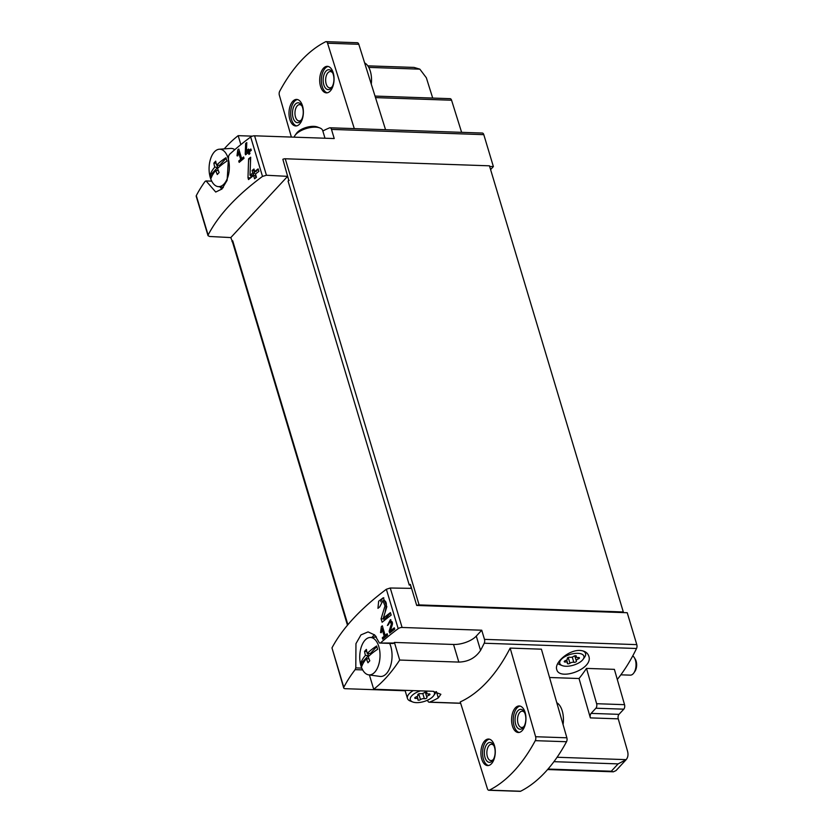 <?xml version="1.0" encoding="UTF-8"?>
<svg xmlns="http://www.w3.org/2000/svg" width="833" height="833" viewBox="0 0 833 833"><rect width="100%" height="100%" fill="white"/><g stroke="black" fill="none" stroke-linecap="round" stroke-linejoin="round"><path stroke-width="1.25" d="M381.92 628.551L384.211 636.162A238.946 106.53 163.3 0 0 382.295 637.786L382.701 639.15A238.946 106.53 -16.7 0 1 387.564 635.1L387.147 633.726A238.946 106.53 163.3 0 0 385.179 635.35L382.316 625.791A238.946 106.53 163.3 0 0 381.337 626.603L380.535 632.559L381.368 632.653L381.92 628.551L383.149 628.592M427.568 700.178L427.693 700.595A3.322 1.791 -88 0 0 429.162 702.209A3.322 1.791 -88 0 0 429.578 702.136A179.21 96.92 -88 0 0 438.293 697.898L440.865 694.285L432.837 691.286L373.694 689.245A179.21 96.92 -88 0 0 399.684 660.048L458.827 662.089L453.548 644.471L394.405 642.43L393.822 643.045A3.322 1.791 -88 0 1 392.853 643.513L379.442 643.024L374.694 634.985L368.071 631.903L360.96 634.892L355.962 643.638L355.795 667.889L361.782 668.097M379.442 643.024L393.822 643.045M458.827 662.089C468.281 661.798 475.518 657.893 480.558 650.375A179.21 96.92 -88 0 0 484.212 643.232A3.322 1.791 -88 0 0 484.483 639.369L481.734 630.217L402.089 627.468A3.322 1.479 163.3 0 0 398.184 628.676A238.946 106.53 163.3 0 0 380.868 642.597M355.795 667.889L355.139 669.649A238.946 106.53 163.3 0 0 343.8 687.298A3.322 1.479 163.3 0 0 343.706 687.943L331.971 647.887C342.436 628.217 360.564 608.673 386.356 589.264L390.25 588.004L411.2 588.358L410.388 584.391L416.708 605.445L627.228 612.724L636.797 644.638A3.322 1.791 -88 0 1 636.537 648.49A179.21 96.92 -88 0 1 617.295 679.457M382.888 600.666L384.981 605.903L381.098 618.836L382.128 622.251A238.946 106.53 -16.7 0 1 391.166 615.108L390.417 612.619A238.946 106.53 163.3 0 0 383.305 618.18L386.835 606.716L383.263 597.771L378.651 601.187L377.953 608.34A238.946 106.53 -16.7 0 1 379.754 606.851L382.888 600.666L384.263 600.708A4.123 2.228 -88 0 1 386.241 605.945L385.148 612.078M390.177 621.272L391.323 624.136L389.126 631.227L389.688 633.09A238.946 106.53 -16.7 0 1 394.717 629.186L394.301 627.822A238.946 106.53 163.3 0 0 390.375 630.862L392.343 624.583L390.385 619.69L387.407 625.468A238.946 106.53 -16.7 0 1 388.428 624.656L390.177 621.272L391.312 621.303A2.26 1.218 -88 0 1 392.385 624.177L392.291 624.75M245.235 153.845L245.527 154.834A238.946 106.53 -16.7 0 1 248.369 152.595L248.911 154.417A238.946 106.53 -16.7 0 1 249.952 153.605L249.411 151.783A238.946 106.53 -16.7 0 1 251.274 150.357L250.858 148.992A238.946 106.53 163.3 0 0 248.994 150.419L248.588 149.055A238.946 106.53 163.3 0 0 247.547 149.857L247.953 151.231A238.946 106.53 163.3 0 0 246.381 152.47L246.787 142.589A238.946 106.53 163.3 0 0 245.641 143.484L245.235 153.845L246.703 153.897M205.085 181.407L206.084 180.969L205.085 181.407A238.946 106.53 163.3 0 0 196.296 195.63A3.322 1.479 163.3 0 0 196.203 196.265L208.031 235.697L209.635 236.478L230.803 237.582L232.386 241.58A2.655 1.187 -16.7 0 1 232.709 240.799L232.001 241.57M410.003 584.381L409.295 585.141L288.072 181.105L288.78 180.344L287.593 176.357L266.425 175.253L262.499 176.409C236.624 195.557 218.496 215.091 208.115 235.041L208.021 235.687M322.84 131.01A179.21 96.92 92 0 1 329.597 127.855A3.322 1.791 92 0 1 330.014 127.782A3.322 1.791 92 0 1 331.482 129.396L334.22 138.549L254.586 135.8A3.322 1.479 163.3 0 0 250.671 136.997A238.946 106.53 163.3 0 0 229.585 154.313L228.596 156.063L227.138 180.272L221.953 189.008L215.726 192.038L206.084 180.969L211.728 181.167M238.384 151.783L240.664 159.395A238.946 106.53 163.3 0 0 238.759 161.019L239.165 162.383A238.946 106.53 -16.7 0 1 244.007 158.332L243.6 156.958A238.946 106.53 163.3 0 0 241.632 158.582L238.769 149.024A238.946 106.53 163.3 0 0 237.801 149.836L236.999 155.792L237.832 155.886L238.384 151.783L239.612 151.825M247.984 177.762L248.526 179.564A238.946 106.53 -16.7 0 1 253.586 175.471L254.575 178.793A238.946 106.53 -16.7 0 1 256.46 177.314L255.471 173.993A238.946 106.53 -16.7 0 1 258.876 171.39L258.126 168.891A238.946 106.53 163.3 0 0 254.721 171.494L253.971 169.005A238.946 106.53 163.3 0 0 252.087 170.484L252.836 172.972A238.946 106.53 163.3 0 0 250.004 175.242L250.691 157.218A238.946 106.53 163.3 0 0 248.609 158.843L247.984 177.762L250.608 177.846M549.541 677.5L579.039 678.52A179.21 96.92 -88 0 0 586.494 668.399L614.39 669.357L624.542 704.676A3.322 1.791 -88 0 1 623.792 709.175L618.992 714.35A3.322 1.791 -88 0 0 618.253 718.848L627.52 751.106C628.446 754.563 627.999 757.405 626.177 759.644L616.035 770.587L613.317 771.837L611.297 771.233L618.107 763.892L626.177 759.644L557.09 757.259M566.867 737.799A3.322 1.791 -88 0 1 566.523 741.734A179.21 96.92 -88 0 1 520.615 791.235A3.322 1.791 -88 0 1 520.104 791.35L488.856 790.267A3.322 1.791 -88 0 1 487.409 788.705L460.243 701.917A179.21 96.92 -88 0 0 510.16 648.095L541.408 649.178L566.867 737.799L535.619 736.726L510.16 648.095M579.935 650.448C568.523 649.844 554.143 662.797 556.756 669.524C559.255 681.186 593.981 668.868 588.744 656.019C587.567 652.655 584.631 650.802 579.935 650.448M373.694 689.245L369.404 674.959M394.405 642.43L399.684 660.048M240.862 144.609L238.176 135.654A179.21 96.92 -88 0 0 224.233 148.878M238.176 135.654L252.368 136.154M343.706 687.943A3.322 1.479 163.3 0 0 345.31 688.693L405.15 690.765M490.595 169.578L493.375 166.569L489.648 166.444M493.375 166.569L483.796 134.654A3.322 1.791 -88 0 0 482.338 133.051L330.014 127.782M288.78 180.344L282.856 159.301A2.655 1.187 163.3 0 1 285.25 158.77L489.46 165.819L623.313 611.963L419.103 604.914A2.655 1.187 163.3 0 0 416.708 605.445M432.702 98.075L426.35 77.781L419.853 69.16L414.063 67.421L367.801 65.849M461.617 132.332L451.569 100.231A3.322 1.791 -88 0 0 450.122 98.669L375.017 96.076M288.072 181.105A2.655 1.187 -16.7 0 1 289.176 180.355M622.761 612.567L623.313 611.963M230.803 237.582L287.593 176.357M354.296 128.626L327.556 43.212A3.322 1.791 -88 0 0 326.109 41.65A3.322 1.791 -88 0 0 325.599 41.765A179.21 96.92 -88 0 0 279.69 91.266A3.322 1.791 -88 0 0 279.347 95.201L291.373 137.07M385.544 129.698L358.804 44.295A3.322 1.791 -88 0 0 357.357 42.733L326.109 41.65M302.514 105.864A13.276 7.185 92 0 1 302.244 119.338A13.276 7.185 92 0 1 295.736 125.96A13.276 7.185 92 0 1 289.009 112.445A13.276 7.185 92 0 1 296.652 99.419A13.276 7.185 92 0 1 302.514 105.864M333.2 72.783A13.276 7.185 92 0 1 332.929 86.247A13.276 7.185 92 0 1 326.421 92.869A13.276 7.185 92 0 1 319.705 79.354A13.276 7.185 92 0 1 327.338 66.338A13.276 7.185 92 0 1 333.2 72.783M488.856 790.267A3.322 1.791 -88 0 0 489.367 790.153A179.21 96.92 -88 0 0 535.275 740.662A3.322 1.791 -88 0 0 535.619 736.726M494.417 745.493A13.276 7.185 92 0 1 494.146 758.967A13.276 7.185 92 0 1 487.628 765.589A13.276 7.185 92 0 1 480.912 752.074A13.276 7.185 92 0 1 488.544 739.048A13.276 7.185 92 0 1 494.417 745.493M525.102 712.413A13.276 7.185 92 0 1 524.832 725.876A13.276 7.185 92 0 1 518.313 732.499A13.276 7.185 92 0 1 511.597 718.983A13.276 7.185 92 0 1 519.23 705.967A13.276 7.185 92 0 1 525.102 712.413M579.039 678.52L590.358 717.89L618.253 718.848M364.635 62.912A18.586 10.048 92 0 1 370.331 71.242A18.586 10.048 92 0 1 371.279 84.143M327.254 92.807A13.276 7.185 92 0 1 321.371 79.416A13.276 7.185 92 0 1 328.171 66.453M333.294 74.543A9.954 5.383 92 0 1 331.753 87.403A9.954 5.383 92 0 1 324.401 86.351A9.954 5.383 92 0 1 324.87 72.7A9.954 5.383 92 0 1 332.273 72.159A9.954 5.383 92 0 1 333.294 74.543M332.221 86.642A8.163 4.415 92 0 1 329.774 87.871A8.163 4.415 92 0 1 325.651 79.562A8.163 4.415 92 0 1 330.347 71.555A8.163 4.415 92 0 1 332.69 72.94M296.569 125.898A13.276 7.185 92 0 1 290.686 112.497A13.276 7.185 92 0 1 297.485 99.543M302.608 107.634A9.954 5.383 92 0 1 301.057 120.483A9.954 5.383 92 0 1 293.716 119.442A9.954 5.383 92 0 1 294.184 105.781A9.954 5.383 92 0 1 301.588 105.25A9.954 5.383 92 0 1 302.608 107.634M301.525 119.733A8.163 4.415 92 0 1 299.089 120.952A8.163 4.415 92 0 1 294.965 112.642A8.163 4.415 92 0 1 299.651 104.646A8.163 4.415 92 0 1 302.004 106.03M556.777 702.688A18.586 10.048 92 0 1 562.223 710.872A18.586 10.048 92 0 1 563.066 724.575M519.157 732.436A13.276 7.185 92 0 1 513.274 719.046A13.276 7.185 92 0 1 520.063 706.082M525.196 714.173A9.954 5.383 92 0 1 523.645 727.032A9.954 5.383 92 0 1 516.304 725.98A9.954 5.383 92 0 1 516.772 712.33A9.954 5.383 92 0 1 524.176 711.788A9.954 5.383 92 0 1 525.196 714.173M524.113 726.272A8.163 4.415 92 0 1 521.677 727.501A8.163 4.415 92 0 1 517.543 719.191A8.163 4.415 92 0 1 522.239 711.184A8.163 4.415 92 0 1 524.592 712.579M488.471 765.527A13.276 7.185 92 0 1 482.588 752.126A13.276 7.185 92 0 1 489.377 739.173M494.51 747.263A9.954 5.383 92 0 1 492.959 760.112A9.954 5.383 92 0 1 485.608 759.071A9.954 5.383 92 0 1 486.087 745.41A9.954 5.383 92 0 1 493.49 744.879A9.954 5.383 92 0 1 494.51 747.263M493.428 759.363A8.163 4.415 92 0 1 490.991 760.581A8.163 4.415 92 0 1 486.857 752.272A8.163 4.415 92 0 1 491.553 744.275A8.163 4.415 92 0 1 493.896 745.66M590.358 717.89A3.322 1.791 -88 0 1 591.097 713.392L595.897 708.217A3.322 1.791 -88 0 0 596.636 703.708L586.494 668.399M325.005 138.226L322.694 130.552A14.932 6.654 163.3 0 0 319.841 127.949L317.446 127.012A12.589 5.612 163.3 0 0 313.791 126.366A12.589 5.612 163.3 0 0 296.527 133.29L295.038 135.383A14.932 6.654 163.3 0 0 294.132 137.164M319.841 127.949A14.932 6.654 163.3 0 0 315.509 127.168A14.932 6.654 163.3 0 0 295.038 135.383M453.548 644.471A17.254 7.695 163.3 0 0 476.278 636.1L481.734 630.217M433.649 691.328A12.589 5.612 -16.7 0 1 433.629 695.701A12.589 5.612 -16.7 0 1 416.365 702.625A12.589 5.612 -16.7 0 1 412.71 701.969A12.589 5.612 -16.7 0 1 420.498 690.859M426.829 692.785A2.749 1.229 163.3 0 0 426.746 693.327A2.749 1.229 163.3 0 0 428.787 693.91A1.572 0.698 163.3 0 1 429.953 694.253A1.572 0.698 163.3 0 1 428.808 695.326A2.749 1.229 163.3 0 0 426.808 697.2A2.749 1.229 163.3 0 0 426.902 697.377A1.572 0.698 163.3 0 1 426.954 697.481A1.572 0.698 163.3 0 1 426.111 698.429A1.572 0.698 163.3 0 1 424.351 698.7A2.749 1.229 163.3 0 0 420.478 699.626A1.572 0.698 -16.7 0 1 418.905 700.199A1.572 0.698 -16.7 0 1 417.864 699.845A1.572 0.698 -16.7 0 1 417.906 699.533A2.749 1.229 163.3 0 0 417.989 698.991A2.749 1.229 163.3 0 0 415.948 698.408A1.572 0.698 163.3 0 1 414.782 698.075A1.572 0.698 163.3 0 1 415.927 697.002A2.749 1.229 163.3 0 0 417.927 695.128A2.749 1.229 163.3 0 0 417.833 694.941A1.572 0.698 163.3 0 1 417.781 694.837A1.572 0.698 163.3 0 1 418.624 693.889A1.572 0.698 163.3 0 1 420.384 693.629A2.749 1.229 163.3 0 0 424.247 692.692A1.572 0.698 163.3 0 1 425.83 692.129A1.572 0.698 163.3 0 1 426.871 692.473A1.572 0.698 163.3 0 1 426.829 692.785L426.663 692.244M412.71 701.969L410.315 701.042A14.932 6.654 -16.7 0 1 407.462 698.439A14.932 6.654 -16.7 0 1 413.22 690.609M436.086 691.619A14.932 6.654 -16.7 0 1 435.118 693.608L433.629 695.701M565.846 666.254A12.589 5.612 -16.7 0 1 562.192 665.598A12.589 5.612 -16.7 0 1 570.23 654.415A12.589 5.612 -16.7 0 1 583.1 659.33A12.589 5.612 -16.7 0 1 565.846 666.254M576.301 656.414A2.749 1.229 163.3 0 0 576.228 656.956A2.749 1.229 163.3 0 0 578.269 657.539A1.572 0.698 163.3 0 1 579.435 657.872A1.572 0.698 163.3 0 1 578.289 658.945A2.749 1.229 163.3 0 0 576.29 660.819A2.749 1.229 163.3 0 0 576.384 661.006A1.572 0.698 163.3 0 1 576.436 661.11A1.572 0.698 163.3 0 1 575.582 662.058A1.572 0.698 163.3 0 1 573.833 662.318A2.749 1.229 163.3 0 0 569.959 663.255A1.572 0.698 -16.7 0 1 568.387 663.818A1.572 0.698 -16.7 0 1 567.335 663.474A1.572 0.698 -16.7 0 1 567.388 663.162A2.749 1.229 163.3 0 0 567.471 662.62A2.749 1.229 163.3 0 0 565.43 662.027A1.572 0.698 163.3 0 1 564.264 661.694A1.572 0.698 163.3 0 1 565.399 660.621A2.749 1.229 163.3 0 0 567.408 658.747A2.749 1.229 163.3 0 0 567.315 658.57A1.572 0.698 163.3 0 1 567.263 658.466A1.572 0.698 163.3 0 1 568.106 657.508A1.572 0.698 163.3 0 1 569.866 657.247A2.749 1.229 163.3 0 0 573.729 656.321A1.572 0.698 163.3 0 1 575.301 655.748A1.572 0.698 163.3 0 1 576.353 656.102A1.572 0.698 163.3 0 1 576.301 656.414L576.144 655.863M562.192 665.598L559.797 664.672A14.932 6.654 -16.7 0 1 557.808 663.464M582.402 650.771A14.932 6.654 -16.7 0 1 585.547 653.478A14.932 6.654 -16.7 0 1 584.599 657.227L583.1 659.33M375.673 636.048A23.23 12.568 -88 0 0 374.621 637.162M375.777 636.173A23.23 12.568 -88 0 0 374.871 637.141M222.63 187.238A23.23 12.568 -88 0 0 223.036 187.769M237.801 149.836L239.019 149.878M236.999 155.792L237.842 155.823M240.664 159.395L242.632 159.467M238.759 161.019L240.695 161.081M241.632 158.582L243.611 158.655M245.641 143.484L246.745 143.526M247.318 152.501L247.349 153.387M248.369 152.595L249.661 152.637M248.994 150.419L251.014 149.482M247.547 149.857L248.838 149.909M247.953 151.231L249.348 151.273L248.182 152.533L246.381 152.47M249.098 150.419L249.348 151.273M248.609 158.843L250.348 158.905L250.462 162.508M250.868 175.274L250.941 177.575M253.586 175.471L255.325 175.524L255.981 177.689M254.721 171.494L255.97 171.546L258.199 169.13M252.087 170.484L253.836 170.546L254.575 173.035L252.451 175.326L250.004 175.242M252.836 172.972L254.575 173.035M383.305 618.18L385.679 618.263L390.542 613.026M383.836 597.855A7.028 3.801 -88 0 0 380.775 601.78M381.098 618.836L383.919 618.929L384.367 620.418M384.055 618.211L383.919 618.929M381.337 626.603L382.566 626.645M380.535 632.559L381.379 632.591M384.211 636.162L386.179 636.235M382.295 637.786L384.232 637.849M385.179 635.35L387.168 635.423M390.375 630.862L392.083 630.925L394.467 628.353M390.906 619.794A3.853 2.083 -88 0 0 389.552 621.418M389.126 631.227L391.281 631.841M215.737 170.463A49.001 21.845 163.3 0 0 211.145 178.085A46.148 32.914 -137.2 0 1 210.155 174.784A49.001 21.845 -16.7 0 1 214.747 167.162A49.001 34.944 -137.2 0 1 213.873 163.133A48.585 21.658 -16.7 0 1 215.716 161.154A49.001 34.944 42.8 0 0 216.58 165.184A49.001 21.845 -16.7 0 1 225.972 157.729A46.148 32.914 42.8 0 0 226.961 161.029A49.001 21.845 163.3 0 0 217.569 168.485A49.001 34.944 42.8 0 0 219.131 172.535A48.585 21.658 163.3 0 0 217.288 174.513A49.001 34.944 -137.2 0 1 215.737 170.463L218.319 170.546M224.035 183.989A18.732 10.131 92 0 1 217.996 186.592A18.732 10.131 92 0 1 210.905 179.334A18.732 10.131 92 0 1 210.239 159.978A18.732 10.131 92 0 1 219.287 149.222A18.732 10.131 92 0 1 229.054 162.602A18.732 10.131 92 0 1 224.035 183.989M219.287 149.222L230.679 148.43A19.909 10.767 92 0 1 234.812 149.669M214.747 167.162L217.798 167.266L217.184 165.205M213.873 163.133L216.101 163.206M216.58 165.184L219.641 165.288L226.118 158.301M211.499 177.106L210.811 174.805L217.798 167.266M210.155 174.784L210.811 174.805M366.405 658.726A49.001 21.845 163.3 0 0 361.814 666.348A46.148 32.914 -137.2 0 1 360.824 663.047A49.001 21.845 -16.7 0 1 365.416 655.425A49.001 34.944 -137.2 0 1 364.552 651.396A48.585 21.658 -16.7 0 1 366.385 649.417A49.001 34.944 42.8 0 0 367.249 653.447A49.001 21.845 -16.7 0 1 376.641 645.991A46.148 32.914 42.8 0 0 377.63 649.292A49.001 21.845 163.3 0 0 368.238 656.748A49.001 34.944 42.8 0 0 369.8 660.798A48.585 21.658 163.3 0 0 367.967 662.776A49.001 34.944 -137.2 0 1 366.405 658.726L368.988 658.809M374.704 672.241A18.732 10.131 92 0 1 368.675 674.855A18.732 10.131 92 0 1 361.574 667.597A18.732 10.131 92 0 1 360.908 648.241A18.732 10.131 92 0 1 369.967 637.484A18.732 10.131 92 0 1 379.733 650.854A18.732 10.131 92 0 1 374.704 672.241M389.667 643.409A19.909 10.767 92 0 1 386.397 673.658A19.909 10.767 92 0 1 379.983 676.427L368.675 674.855M632.757 655.873A9.954 5.383 92 0 1 634.361 657.695A9.954 5.383 92 0 1 633.84 672.939A9.954 5.383 92 0 1 633.205 673.73A9.954 5.383 92 0 1 630.3 675.146L620.845 674.824M634.361 657.695L635.319 659.288A7.924 4.28 92 0 1 634.892 671.419L633.84 672.939M365.416 655.425L368.478 655.529L367.853 653.468M364.552 651.396L366.78 651.468M367.249 653.447L370.31 653.551L376.797 646.564M362.178 665.369L361.48 663.068L368.478 655.529M360.824 663.047L361.48 663.068M600.135 534.692L513.503 245.943M398.184 628.676L386.356 589.264M343.8 687.298L331.971 647.887M208.115 235.041L196.296 195.63M262.499 176.409L250.671 136.997M429.578 702.136L460.639 703.208M484.212 643.232L636.537 648.49M402.089 627.468L390.25 588.004M484.483 639.369L636.797 644.638M331.482 129.396L483.796 134.654M266.425 175.253L254.586 135.8M553.935 761.674L618.107 763.892M548.02 769.057L611.297 771.233M347.882 624.698L232.709 240.799M419.103 604.914L285.25 158.77M358.804 44.295L327.556 43.212M520.615 791.235L489.367 790.153M566.523 741.734L535.275 740.662M375.496 97.607L451.569 100.231M368.759 67.39L419.853 69.16M596.636 703.708L624.542 704.676M591.097 713.392L618.992 714.35M595.897 708.217L623.792 709.175M355.139 669.649L362.657 669.909M438.293 697.898L436.43 691.692M480.558 650.375L476.278 636.1M428.401 693.951L428.808 695.326M422.768 693.431L424.351 698.7M418.739 693.837L420.478 699.626M415.573 697.148L415.948 698.408M577.873 657.57L578.289 658.945M572.25 657.06L573.833 662.318M568.221 657.456L569.959 663.255M565.045 660.777L565.43 662.027M372.07 637.339A24.23 13.099 92 0 1 374.423 634.725M221.797 189.164A24.23 13.099 92 0 1 220.089 186.884M384.981 605.903L386.241 605.945M391.323 624.136L392.385 624.177M429.162 702.209L460.67 703.302M347.465 625.187L232.376 241.58M547.593 769.546L612.953 771.795M407.462 698.439L405.025 690.328M426.392 692.15L426.746 693.327M425.309 692.213L426.808 697.2M417.198 696.346L417.989 698.991M585.547 653.478L585.026 651.729M575.874 655.769L576.228 656.956M574.791 655.842L576.29 660.819M566.679 659.975L567.471 662.62M205.886 180.938L211.707 181.136M217.996 186.592L223.369 187.342M369.967 637.484L376.454 637.037"/></g></svg>
